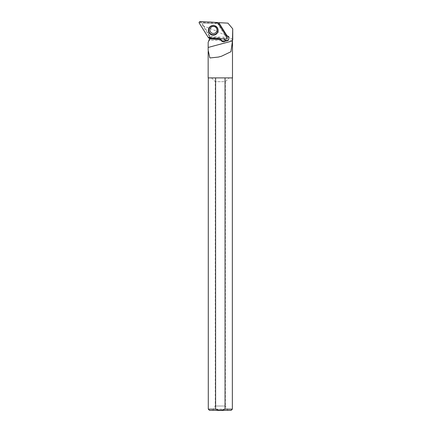 <?xml version="1.0" encoding="UTF-8"?>
<svg xmlns="http://www.w3.org/2000/svg" width="432" height="432" viewBox="0 0 432 432"><rect width="100%" height="100%" fill="white"/><g stroke="black" fill="none" stroke-linecap="round" stroke-linejoin="round"><path stroke-width="0.32" stroke-dasharray="2.16 1.62" d="M210.411 28.107A3.542 3.532 -151.4 0 0 211.777 33.005A3.542 3.532 -151.4 0 0 216.578 31.595A3.542 3.532 -151.4 0 0 215.206 26.827A3.542 3.532 -151.4 0 0 210.411 28.107M217.372 23.252L226.282 37.427L209.558 36.553L200.648 22.372L217.372 23.252L218.095 22.966L214.601 23.733L202.64 23.101L202.289 23.76L202.64 23.101M226.282 37.427L226.562 37.67L226.319 39.02M200.648 22.372L200.167 21.6M209.558 36.553L208.391 37.654M232.486 40.403L209.326 40.403C210.211 38.939 210.017 36.774 208.748 33.907L203.974 26.309C212.782 28.885 233.161 38.869 232.735 39.89M203.974 26.309L202.289 23.76M202.7 23.107L214.601 23.733M232.735 28.825L227.939 23.139L219.245 22.685L214.952 23.749M208.748 33.907L202.257 23.755M208.629 33.901L209.758 37.217L219.834 37.784L220.417 38.713M224.078 38.902A2.657 2.651 28.6 0 1 225.736 35.316L218.057 23.096M232.486 77.9L208.159 77.9M208.159 51.516L208.159 50.128M208.165 42.331L209.326 40.403M208.289 409.136L232.357 409.136M215.595 77.9L232.357 77.9L215.595 77.9M209.552 410.4L231.093 410.4M227.912 410.4L212.733 410.4L227.912 410.4L225.385 406.015L215.26 406.015L225.385 406.015L225.385 81.664L215.26 81.664L225.385 81.664L229.144 77.9L211.496 77.9L229.144 77.9M225.736 35.316L217.825 23.144M226.022 35.586A2.657 2.651 -151.4 0 0 225.941 35.597L225.617 35.537M225.941 35.597L218.036 23.015M209.606 38.146L219.969 38.691M227.038 35.672L218.862 22.664M219.834 37.784L219.888 38.561M224.127 38.907A2.657 2.651 28.6 0 1 227.842 35.494A2.657 2.651 28.6 0 1 228.722 39.312M209.612 37.978L209.666 37.438L219.715 38.011M219.245 22.685L218.705 22.658M227.221 37.492L226.562 37.67M217.296 22.496L217.436 23.15M199.265 23.134L200.308 22.248M209.191 38.124L209.428 36.774M213.516 25.466A4.768 4.752 28.6 0 1 217.15 27.437A4.768 4.752 28.6 0 1 217.166 27.454M210.389 28.15A3.542 3.532 28.6 0 1 215.185 26.87A3.542 3.532 28.6 0 1 216.556 31.639L216.578 31.595M217.177 27.475L213.489 25.466M211.496 77.9L215.26 81.664L215.26 406.015L212.733 410.4M220.05 56.614L220.795 56.414M228.604 39.566L228.874 39.074"/><path stroke-width="0.65" d="M227.221 37.492L218.095 22.966A1.004 0.999 -151.4 0 0 217.296 22.496L200.167 21.6A1.004 0.999 -151.4 0 0 199.265 23.134L208.391 37.654A1.004 0.999 -151.4 0 0 209.191 38.124L226.319 39.02A1.004 0.999 -151.4 0 0 227.221 37.492M209.05 27.848A4.865 4.849 -151.4 0 0 210.784 34.495A4.865 4.849 -151.4 0 0 217.177 27.475A4.865 4.849 -151.4 0 0 209.05 27.848M220.417 38.713L221.141 39.863A3.164 3.154 -151.4 0 0 226.028 40.457A2.657 2.651 28.6 0 1 224.078 38.902M232.724 39.89L232.735 28.825L232.47 40.403L232.724 28.809L227.939 23.139L218.862 22.664L227.005 35.732C228.744 36.504 229.279 37.784 228.604 39.566L228.56 39.641C227.896 40.646 226.967 41.067 225.779 40.91C223.965 42.25 222.34 42.05 220.898 40.316L220.423 39.555L209.509 38.939L209.606 38.146M208.165 47.45L232.47 40.932L230.936 51.721L221.497 56.23L218.327 57.083L209.871 57.964L208.154 50.128L208.165 42.331L209.509 38.939M232.47 40.932L232.47 40.403M208.159 51.516L208.159 77.9L232.486 77.9L232.486 40.403M232.357 77.9L232.357 409.136L225.05 409.136C221.902 410.405 218.749 410.405 215.595 409.136L208.289 409.136L208.289 77.9M215.595 409.136L215.595 77.9M225.05 77.9L225.05 409.136M232.357 409.136L231.093 410.4L209.552 410.4L208.289 409.136M209.558 38.858L220.466 39.479L219.969 38.691M218.106 22.982L218.862 22.664M226.951 35.651A2.657 2.651 -151.4 0 0 226.022 35.586M225.779 40.91L226.028 40.457M228.722 39.312A2.657 2.651 28.6 0 1 224.127 38.907M208.386 37.649C214.051 38.945 220.396 38.432 226.319 39.02C227.232 38.875 227.534 38.362 227.221 37.487L218.095 22.972C212.436 21.676 206.091 22.194 200.167 21.6C199.255 21.751 198.952 22.259 199.265 23.134L208.386 37.649M217.166 27.454A4.768 4.752 28.6 0 1 211.577 34.652A4.768 4.752 28.6 0 1 213.516 25.466M217.253 32.492A4.568 4.552 -151.4 0 0 213.343 25.623A4.568 4.552 -151.4 0 0 209.347 32.422A4.568 4.552 -151.4 0 0 217.253 32.492M210.33 28.247C211.421 26.509 213.019 26.044 215.125 26.86C216.918 28.085 217.393 29.678 216.556 31.639A3.542 3.532 28.6 0 1 211.702 33.016A3.542 3.532 28.6 0 1 210.389 28.15M220.898 40.316L221.141 39.863M218.322 57.078L220.05 56.614M220.795 56.414L221.497 56.225"/></g></svg>
